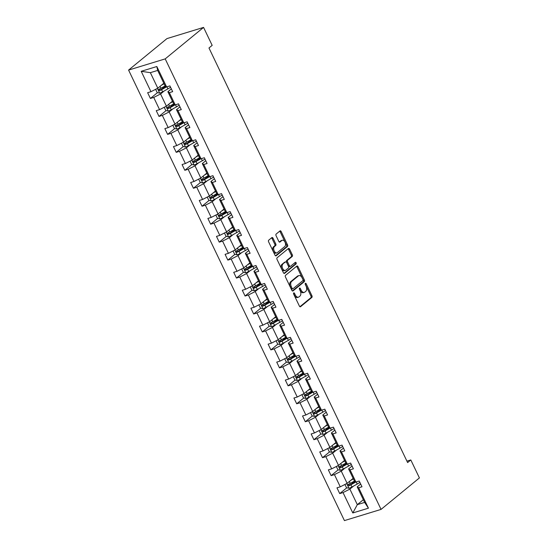 <?xml version="1.0" encoding="UTF-8"?>
<svg xmlns="http://www.w3.org/2000/svg" width="548" height="548" viewBox="0 0 548 548"><rect width="100%" height="100%" fill="white"/><g stroke="black" fill="none" stroke-linecap="round" stroke-linejoin="round"><path stroke-width="0.82" d="M293.701 292.92A0.891 0.541 73 0 0 293.639 294.077L299.393 306.079A1.274 0.774 73 0 0 300.393 306.784A1.274 0.774 73 0 0 300.557 306.695L311.86 297.427A1.274 0.774 73 0 0 311.942 295.783L306.188 283.775A0.891 0.541 73 0 0 305.489 283.282A0.891 0.541 73 0 0 305.373 283.343A0.891 0.541 73 0 0 305.311 284.494L306.058 286.049A4.089 2.48 73 0 1 305.784 291.31L304.839 292.084A4.089 2.48 73 0 1 304.304 292.379A4.089 2.48 73 0 1 301.099 290.118L300.352 288.563A0.891 0.541 73 0 0 299.653 288.07A0.891 0.541 73 0 0 299.537 288.132A0.891 0.541 73 0 0 299.475 289.282L300.222 290.837A4.089 2.48 73 0 1 299.941 296.105L299.002 296.872A4.089 2.48 73 0 1 298.468 297.167A4.089 2.48 73 0 1 295.262 294.906L294.516 293.351A0.891 0.541 73 0 0 293.817 292.858A0.891 0.541 73 0 0 293.701 292.92M273.034 238.202A1.274 0.774 73 0 0 272.034 237.496A1.274 0.774 73 0 0 271.863 237.585L268.698 240.188A1.274 0.774 73 0 0 268.609 241.832L275 255.169A1.274 0.774 73 0 0 276 255.875A1.274 0.774 73 0 0 276.165 255.786L287.467 246.511A1.274 0.774 73 0 0 287.549 244.867L281.165 231.537A1.274 0.774 73 0 0 280.158 230.824A1.274 0.774 73 0 0 279.994 230.92L276.165 234.058A1.274 0.774 73 0 0 276.076 235.709L278.816 241.415A1.274 0.774 73 0 0 279.816 242.12A1.274 0.774 73 0 0 279.98 242.031L281.877 240.469A3.418 2.069 73 0 1 282.33 240.23A3.418 2.069 73 0 1 285.172 242.497A3.418 2.069 73 0 1 284.775 246.518L277.336 252.621A3.418 2.069 73 0 1 276.891 252.861A3.418 2.069 73 0 1 274.048 250.594A3.418 2.069 73 0 1 274.445 246.573L275.685 245.559A1.274 0.774 73 0 0 275.767 243.908L273.034 238.202L272.041 238.503A1.274 0.774 73 0 0 271.513 237.88M381.052 509.4L419.419 477.918L410.808 459.957L407.616 462.581L208.973 47.984L212.172 45.361L203.568 27.4L165.201 58.883L381.052 509.4L344.432 520.6L128.581 70.082L165.201 58.883M285.535 275.336A1.274 0.774 73 0 0 285.446 276.98L291.837 290.317A1.274 0.774 73 0 0 292.838 291.022A1.274 0.774 73 0 0 293.009 290.933L304.304 281.658A1.274 0.774 73 0 0 304.393 280.014L298.002 266.677A1.274 0.774 73 0 0 297.002 265.972A1.274 0.774 73 0 0 296.831 266.068L285.535 275.336M283.419 272.746L277.028 259.41A1.274 0.774 73 0 1 277.117 257.766L288.412 248.491A1.274 0.774 73 0 1 288.584 248.402A1.274 0.774 73 0 1 289.584 249.107L292.317 254.813A1.274 0.774 73 0 1 292.228 256.457L287.645 260.218A1.274 0.774 73 0 0 287.563 261.862L289.378 265.65A1.274 0.774 73 0 0 290.378 266.355A1.274 0.774 73 0 0 290.543 266.266L295.317 262.348A0.891 0.541 73 0 1 295.434 262.286A0.891 0.541 73 0 1 296.173 262.882A0.891 0.541 73 0 1 296.071 263.931L284.59 273.356A1.274 0.774 73 0 1 284.419 273.452A1.274 0.774 73 0 1 283.419 272.746M166.599 86.906L165.126 85.974L157.68 70.425L156.831 66.527L166.599 86.906L169.914 85.892L172.668 91.646L169.353 92.66L175.202 104.867L178.518 103.853L181.278 109.607L177.963 110.621L183.806 122.827L187.121 121.814L189.882 127.568L186.567 128.581L192.41 140.788L195.725 139.774L198.486 145.528L195.17 146.542L201.02 158.749L204.336 157.735L207.089 163.489L203.774 164.503L209.624 176.709L212.939 175.696L215.7 181.45L212.384 182.463L218.227 194.67L221.543 193.656L224.303 199.41L220.988 200.424L226.838 212.631L230.146 211.617L232.907 217.371L229.591 218.385L235.441 230.592L238.757 229.578L241.51 235.332L238.195 236.346L244.045 248.552L247.36 247.538L250.121 253.292L246.806 254.306L252.649 266.513L255.964 265.499L258.725 271.253L255.409 272.267L261.259 284.474L264.574 283.46L267.328 289.214L264.013 290.228L269.863 302.434L273.178 301.421L275.932 307.175L272.616 308.188L278.466 320.395L281.782 319.381L284.542 325.135L281.227 326.149L287.07 338.356L290.385 337.342L293.146 343.096L289.83 344.11L295.68 356.316L298.996 355.303L301.749 361.057L298.434 362.07L304.284 374.277L307.599 373.263L310.353 379.017L307.038 380.031L312.887 392.238L316.203 391.224L318.963 396.978L315.648 397.992L321.491 410.199L324.806 409.185L327.567 414.939L324.252 415.953L330.101 428.159L333.417 427.145L336.171 432.899L332.855 433.913L338.705 446.12L342.021 445.106L344.774 450.86L341.459 451.874L347.309 464.081L350.624 463.067L353.385 468.821L350.069 469.835L355.912 482.041L359.228 481.028L361.988 486.782L358.673 487.795L368.434 508.174L352.802 512.955L343.034 492.577L339.719 493.597L336.965 487.836L340.281 486.823L334.431 474.616L331.115 475.637L328.355 469.876L331.67 468.862L325.827 456.655L322.512 457.676L319.751 451.915L323.067 450.901L317.224 438.695L313.908 439.715L311.148 433.954L314.463 432.941L308.613 420.734L305.298 421.748L302.544 415.994L305.859 414.98L300.009 402.773L296.694 403.787L293.934 398.033L297.249 397.019L291.406 384.812L288.09 385.826L285.33 380.072L288.645 379.058L282.802 366.852L279.487 367.866L276.726 362.112L280.042 361.098L274.192 348.891L270.876 349.905L268.123 344.151L271.438 343.137L265.588 330.93L262.273 331.944L259.512 326.19L262.828 325.176L256.985 312.97L253.669 313.983L250.909 308.229L254.224 307.216L248.381 295.009L245.066 296.023L242.305 290.269L245.62 289.255L239.771 277.048L236.455 278.062L233.701 272.308L237.017 271.294L231.167 259.088L227.852 260.101L225.091 254.347L228.406 253.334L222.563 241.127L219.248 242.141L216.487 236.387L219.803 235.373L213.96 223.166L210.644 224.18L207.884 218.426L211.199 217.412L205.349 205.205L202.034 206.219L199.28 200.465L202.596 199.451L196.746 187.245L193.43 188.259L190.67 182.505L193.985 181.491L188.142 169.284L184.827 170.298L182.066 164.544L185.382 163.53L179.532 151.323L176.223 152.337L173.463 146.583L176.778 145.569L170.928 133.363L167.613 134.376L164.859 128.622L168.174 127.609L162.324 115.402L159.009 116.416L156.249 110.662L159.564 109.648L153.721 97.441L150.405 98.455L147.645 92.701L150.96 91.687L141.199 71.308L156.831 66.527M172.435 101.229L166.407 106.175L160.564 93.968L164.263 90.934M160.564 93.968L153.721 97.441M166.407 106.175L159.564 109.648M175.202 104.867L173.73 103.935L167.887 91.728L169.353 92.66M171.346 88.886L167.887 91.728M181.039 119.19L175.011 124.136L169.168 111.929L172.867 108.894M169.168 111.929L162.324 115.402M175.011 124.136L168.174 127.609M183.806 122.827L182.34 121.896L176.49 109.689L177.963 110.621M179.956 106.846L176.49 109.689M189.649 137.151L183.621 142.096L177.771 129.89L181.47 126.855M177.771 129.89L170.928 133.363M183.621 142.096L176.778 145.569M192.41 140.788L190.944 139.856L185.094 127.65L186.567 128.581M188.56 124.807L185.094 127.65M198.253 155.111L192.225 160.057L186.375 147.85L190.081 144.816M186.375 147.85L179.532 151.323M192.225 160.057L185.382 163.53M201.02 158.749L199.547 157.817L193.697 145.61L195.17 146.542M197.164 142.768L193.697 145.61M206.856 173.072L200.828 178.018L194.985 165.811L198.684 162.777M194.985 165.811L188.142 169.284M200.828 178.018L193.985 181.491M209.624 176.709L208.151 175.778L202.308 163.571L203.774 164.503M205.767 160.728L202.308 163.571M215.46 191.033L209.432 195.979L203.589 183.772L207.288 180.737M203.589 183.772L196.746 187.245M209.432 195.979L202.596 199.451M218.227 194.67L216.761 193.739L210.911 181.532L212.384 182.463M214.378 178.689L210.911 181.532M224.07 208.994L218.042 213.939L212.192 201.733L215.891 198.698M212.192 201.733L205.349 205.205M218.042 213.939L211.199 217.412M226.838 212.631L225.365 211.699L219.515 199.493L220.988 200.424M222.981 196.65L219.515 199.493M232.674 226.954L226.646 231.9L220.796 219.693L224.502 216.659M220.796 219.693L213.96 223.166M226.646 231.9L219.803 235.373M235.441 230.592L233.969 229.66L228.119 217.453L229.591 218.385M231.585 214.611L228.119 217.453M241.278 244.915L235.25 249.861L229.406 237.654L233.106 234.619M229.406 237.654L222.563 241.127M235.25 249.861L228.406 253.334M244.045 248.552L242.572 247.621L236.729 235.414L238.195 236.346M240.188 232.571L236.729 235.414M249.881 262.876L243.853 267.821L238.01 255.615L241.709 252.58M238.01 255.615L231.167 259.088M243.853 267.821L237.017 271.294M252.649 266.513L251.183 265.581L245.333 253.375L246.806 254.306M248.799 250.532L245.333 253.375M258.492 280.836L252.464 285.782L246.614 273.575L250.313 270.541M246.614 273.575L239.771 277.048M252.464 285.782L245.62 289.255M261.259 284.474L259.786 283.542L253.936 271.335L255.409 272.267M257.402 268.493L253.936 271.335M267.095 298.797L261.067 303.743L255.217 291.536L258.923 288.501M255.217 291.536L248.381 295.009M261.067 303.743L254.224 307.216M269.863 302.434L268.39 301.503L262.54 289.296L264.013 290.228M266.006 286.453L262.54 289.296M275.699 316.758L269.671 321.703L263.828 309.497L267.527 306.462M263.828 309.497L256.985 312.97M269.671 321.703L262.828 325.176M278.466 320.395L276.993 319.463L271.15 307.257L272.616 308.188M274.61 304.414L271.15 307.257M284.302 334.718L278.281 339.664L272.431 327.457L276.13 324.423M272.431 327.457L265.588 330.93M278.281 339.664L271.438 343.137M287.07 338.356L285.604 337.424L279.754 325.217L281.227 326.149M283.22 322.375L279.754 325.217M292.913 352.679L286.885 357.625L281.035 345.418L284.734 342.384M281.035 345.418L274.192 348.891M286.885 357.625L280.042 361.098M295.68 356.316L294.208 355.385L288.358 343.178L289.83 344.11M291.824 340.335L288.358 343.178M301.516 370.64L295.488 375.586L289.639 363.379L293.344 360.344M289.639 363.379L282.802 366.852M295.488 375.586L288.645 379.058M304.284 374.277L302.811 373.346L296.961 361.139L298.434 362.07M300.427 358.296L296.961 361.139M310.12 388.601L304.092 393.546L298.249 381.34L301.948 378.305M298.249 381.34L291.406 384.812M304.092 393.546L297.249 397.019M312.887 392.238L311.415 391.306L305.572 379.1L307.038 380.031M309.031 376.257L305.572 379.1M318.724 406.561L312.703 411.507L306.853 399.3L310.552 396.266M306.853 399.3L300.009 402.773M312.703 411.507L305.859 414.98M321.491 410.199L320.025 409.267L314.175 397.06L315.648 397.992M317.641 394.218L314.175 397.06M327.334 424.522L321.306 429.468L315.456 417.261L319.155 414.226M315.456 417.261L308.613 420.734M321.306 429.468L314.463 432.941M330.101 428.159L328.629 427.228L322.779 415.021L324.252 415.953M326.245 412.178L322.779 415.021M335.938 442.483L329.91 447.428L324.06 435.222L327.766 432.187M324.06 435.222L317.224 438.695M329.91 447.428L323.067 450.901M338.705 446.12L337.232 445.188L331.389 432.982L332.855 433.913M334.849 430.139L331.389 432.982M344.541 460.443L338.513 465.389L332.67 453.182L336.369 450.148M332.67 453.182L325.827 456.655M338.513 465.389L331.67 468.862M347.309 464.081L345.836 463.149L339.993 450.942L341.459 451.874M343.452 448.1L339.993 450.942M353.145 478.404L347.124 483.35L341.274 471.143L344.973 468.108M341.274 471.143L334.431 474.616M347.124 483.35L340.281 486.823M355.912 482.041L354.446 481.11L348.596 468.903L350.069 469.835M352.063 466.06L348.596 468.903M363.351 499.701L357.323 504.646L349.877 489.104L353.583 486.069M349.877 489.104L343.034 492.577M352.802 512.955L357.323 504.646L364.646 502.406L357.2 486.864L358.673 487.795M203.568 27.4L166.948 38.6L128.581 70.082M410.808 459.957L406.924 461.142M157.68 70.425L150.358 72.665L157.803 88.214L163.831 83.269M360.666 484.021L357.2 486.864M364.646 502.406L368.434 508.174M157.803 88.214L150.96 91.687M141.199 71.308L150.358 72.665M354.72 481.288L350.967 484.364M346.795 487.789L339.719 493.597M346.117 463.32L342.363 466.403M338.191 469.828L331.115 475.637M337.513 445.36L333.759 448.442M329.588 451.867L322.512 457.676M328.91 427.399L325.156 430.481M320.977 433.906L313.908 439.715M320.299 409.438L316.545 412.521M312.374 415.946L305.298 421.748M311.696 391.478L307.942 394.56M303.77 397.985L296.694 403.787M303.092 373.517L299.338 376.599M295.166 380.024L288.09 385.826M294.481 355.556L290.735 358.639M286.556 362.064L279.487 367.866M285.878 337.595L282.124 340.678M277.952 344.103L270.876 349.905M277.274 319.635L273.521 322.717M269.349 326.142L262.273 331.944M268.671 301.674L264.917 304.757M260.745 308.182L253.669 313.983M260.06 283.713L256.313 286.796M252.135 290.221L245.066 296.023M251.457 265.753L247.703 268.835M243.531 272.26L236.455 278.062M242.853 247.792L239.099 250.874M234.928 254.299L227.852 260.101M234.249 229.831L230.496 232.914M226.324 236.339L219.248 242.141M225.639 211.871L221.892 214.953M217.714 218.378L210.644 224.18M217.035 193.91L213.282 196.992M209.11 200.417L202.034 206.219M208.432 175.949L204.678 179.032M200.506 182.457L193.43 188.259M199.828 157.988L196.074 161.071M191.903 164.496L184.827 170.298M191.218 140.028L187.464 143.11M183.292 146.535L176.223 152.337M182.614 122.067L178.86 125.15M174.689 128.575L167.613 134.376M174.011 104.106L170.257 107.189M166.085 110.614L159.009 116.416M165.407 86.146L161.653 89.228M157.482 92.653L150.405 98.455M293.502 293.612A0.891 0.541 73 0 1 293.529 293.653L294.269 295.208A4.089 2.48 73 0 0 297.475 297.468L298.468 297.167M304.304 292.379L303.311 292.68A4.089 2.48 73 0 1 300.105 290.419L299.366 288.865A0.891 0.541 73 0 0 299.345 288.823M299.92 306.709L310.867 297.728A1.274 0.774 73 0 0 310.956 296.084L305.202 284.076A0.891 0.541 73 0 0 305.181 284.035M292.372 290.947L303.318 281.967A1.274 0.774 73 0 0 303.4 280.316L297.009 266.986A1.274 0.774 73 0 0 296.482 266.355M292.118 288.351A0.891 0.541 73 0 0 292.824 288.844A0.891 0.541 73 0 0 292.94 288.782L302.859 280.644A0.891 0.541 73 0 0 302.914 279.494L302.133 277.857A4.089 2.48 73 0 0 298.927 275.596A4.089 2.48 73 0 0 298.393 275.884L291.611 281.446A4.089 2.48 73 0 0 291.337 286.714L292.118 288.351L291.132 288.652A0.891 0.541 73 0 0 291.831 289.152A0.891 0.541 73 0 0 291.947 289.084M298.927 275.596L297.941 275.897A4.089 2.48 73 0 0 297.4 276.192L298.393 275.884M291.132 288.652L290.344 287.015A4.089 2.48 73 0 1 290.625 281.754L297.4 276.192M289.556 266.568A1.274 0.774 73 0 1 289.385 266.657A1.274 0.774 73 0 1 288.385 265.951L286.57 262.17A1.274 0.774 73 0 1 286.659 260.519L291.241 256.759A1.274 0.774 73 0 0 291.324 255.115L288.591 249.409A1.274 0.774 73 0 0 288.063 248.778M283.946 273.37L295.084 264.239A0.891 0.541 73 0 0 295.269 263.506A0.891 0.541 73 0 0 294.872 262.718M282.891 264.122A3.418 2.069 73 0 0 282.501 268.143A3.418 2.069 73 0 0 285.344 270.411A3.418 2.069 73 0 0 285.789 270.164L288.412 268.013A1.274 0.774 73 0 0 288.495 266.369L286.686 262.588A1.274 0.774 73 0 0 285.679 261.882A1.274 0.774 73 0 0 285.515 261.971L281.905 264.424A3.418 2.069 73 0 0 281.508 268.445A3.418 2.069 73 0 0 284.35 270.712L285.344 270.411M284.885 262.163A1.274 0.774 73 0 0 284.693 262.184A1.274 0.774 73 0 0 284.522 262.273L285.515 261.971M281.905 264.424L284.522 262.273M276.891 252.861L275.897 253.162A3.418 2.069 73 0 1 273.062 250.895A3.418 2.069 73 0 1 273.452 246.874L274.692 245.86A1.274 0.774 73 0 0 274.781 244.216L272.041 238.503M282.33 240.23L281.336 240.531A3.418 2.069 73 0 0 280.891 240.771L281.877 240.469M279.343 242.045L280.891 240.771M275.528 255.8L286.474 246.819A1.274 0.774 73 0 0 286.563 245.168L280.172 231.838A1.274 0.774 73 0 0 279.638 231.208M344.939 484.459L346.5 487.727L349.035 488.268A3.446 0.664 -25.6 0 0 351.939 486.987L357.207 484.035A9.953 1.918 -25.6 0 0 359.878 482.384M350.823 480.308L353.378 478.877M352.337 479.068L353.227 478.568M354.426 481.069L350.234 483.418A3.446 0.664 154.4 0 1 348.144 484.411C347.501 485.185 347.72 485.651 348.809 485.788A3.446 0.664 -25.6 0 0 350.891 484.802L355.864 482.007M355.536 481.802L349.727 485.035L348.631 484.631M336.328 466.499L337.897 469.766L340.431 470.307A3.446 0.664 -25.6 0 0 343.336 469.026L348.603 466.074A9.953 1.918 -25.6 0 0 351.275 464.423M342.219 462.348L344.767 460.916M343.733 461.108L344.624 460.608M345.815 463.101L341.623 465.458A3.446 0.664 154.4 0 1 339.541 466.451C338.89 467.225 339.109 467.691 340.198 467.828A3.446 0.664 -25.6 0 0 342.288 466.841L347.261 464.046M346.932 463.841L341.123 467.074L340.027 466.67M327.725 448.538L329.293 451.805L331.821 452.347A3.446 0.664 -25.6 0 0 334.732 451.066L339.993 448.113A9.953 1.918 -25.6 0 0 342.671 446.462M333.609 444.387L336.164 442.955M335.129 443.147L336.013 442.647M337.212 445.14L333.02 447.497A3.446 0.664 154.4 0 1 330.93 448.49C330.286 449.264 330.506 449.73 331.595 449.867A3.446 0.664 -25.6 0 0 333.684 448.88L338.657 446.086M338.328 445.88L332.513 449.113L331.424 448.709M319.121 430.577L320.683 433.845L323.217 434.386A3.446 0.664 -25.6 0 0 326.129 433.105L331.389 430.153A9.953 1.918 -25.6 0 0 334.061 428.502M325.005 426.426L327.56 424.995M326.519 425.186L327.409 424.686M328.608 427.18L324.416 429.536A3.446 0.664 154.4 0 1 322.327 430.529C321.683 431.303 321.902 431.769 322.991 431.906A3.446 0.664 -25.6 0 0 325.08 430.92L330.047 428.125M329.718 427.92L323.909 431.153L322.813 430.749M310.517 412.617L312.079 415.884L314.614 416.425A3.446 0.664 -25.6 0 0 317.518 415.144L322.786 412.192A9.953 1.918 -25.6 0 0 325.457 410.541M316.401 408.466L318.957 407.034M317.915 407.226L318.806 406.726M320.005 409.219L315.812 411.575A3.446 0.664 154.4 0 1 313.723 412.569C313.079 413.343 313.298 413.809 314.388 413.945A3.446 0.664 -25.6 0 0 316.47 412.959L321.443 410.164M321.114 409.959L315.306 413.192L314.209 412.788M301.907 394.656L303.476 397.923L306.003 398.465A3.446 0.664 -25.6 0 0 308.914 397.184L314.182 394.231A9.953 1.918 -25.6 0 0 316.854 392.58M307.798 390.505L310.346 389.073M309.312 389.265L310.202 388.765M311.394 391.258L307.202 393.615A3.446 0.664 154.4 0 1 305.12 394.608C304.469 395.382 304.688 395.848 305.777 395.985A3.446 0.664 -25.6 0 0 307.866 394.998L312.84 392.204M312.511 391.998L306.702 395.231L305.606 394.827M293.303 376.695L294.872 379.963L297.4 380.504A3.446 0.664 -25.6 0 0 300.311 379.223L305.572 376.27A9.953 1.918 -25.6 0 0 308.25 374.62M299.187 372.544L301.743 371.112M300.708 371.304L301.592 370.804M302.791 373.298L298.598 375.654A3.446 0.664 154.4 0 1 296.509 376.647C295.865 377.421 296.084 377.887 297.174 378.024A3.446 0.664 -25.6 0 0 299.263 377.038L304.236 374.243M303.907 374.037L298.091 377.271L296.995 376.866M284.7 358.735L286.262 362.002L288.796 362.543A3.446 0.664 -25.6 0 0 291.7 361.262L296.968 358.31A9.953 1.918 -25.6 0 0 299.64 356.659M290.584 354.583L293.139 353.152M292.098 353.344L292.988 352.844M294.187 355.337L289.995 357.693A3.446 0.664 154.4 0 1 287.906 358.687C287.262 359.461 287.481 359.926 288.57 360.063A3.446 0.664 -25.6 0 0 290.652 359.077L295.625 356.282M295.297 356.077L289.488 359.31L288.392 358.906M276.096 340.774L277.658 344.041L280.192 344.582A3.446 0.664 -25.6 0 0 283.097 343.301L288.364 340.349A9.953 1.918 -25.6 0 0 291.036 338.698M281.98 336.623L284.535 335.191M283.494 335.383L284.385 334.883M285.583 337.376L281.391 339.733A3.446 0.664 154.4 0 1 279.302 340.726C278.651 341.5 278.877 341.966 279.966 342.103A3.446 0.664 -25.6 0 0 282.049 341.116L287.022 338.322M286.693 338.116L280.884 341.349L279.788 340.945M267.486 322.813L269.054 326.081L271.582 326.622A3.446 0.664 -25.6 0 0 274.493 325.341L279.761 322.388A9.953 1.918 -25.6 0 0 282.432 320.738M273.377 318.662L275.925 317.23M274.891 317.422L275.781 316.922M276.973 319.416L272.781 321.772A3.446 0.664 154.4 0 1 270.698 322.765C270.048 323.539 270.267 324.005 271.356 324.142A3.446 0.664 -25.6 0 0 273.445 323.156L278.418 320.361M278.089 320.155L272.281 323.389L271.185 322.984M258.882 304.852L260.451 308.12L262.978 308.661A3.446 0.664 -25.6 0 0 265.89 307.38L271.15 304.428A9.953 1.918 -25.6 0 0 273.829 302.777M264.766 300.701L267.321 299.27M266.287 299.461L267.171 298.961M268.369 301.455L264.177 303.811A3.446 0.664 154.4 0 1 262.088 304.804C261.444 305.579 261.663 306.044 262.752 306.181A3.446 0.664 -25.6 0 0 264.842 305.195L269.815 302.4M269.486 302.195L263.67 305.428L262.574 305.024M250.278 286.892L251.84 290.159L254.375 290.7A3.446 0.664 -25.6 0 0 257.279 289.419L262.547 286.46A9.953 1.918 -25.6 0 0 265.218 284.816M256.163 282.741L258.718 281.309M257.676 281.501L258.567 281.001M259.766 283.494L255.574 285.851A3.446 0.664 154.4 0 1 253.484 286.844C252.84 287.618 253.06 288.084 254.149 288.221A3.446 0.664 -25.6 0 0 256.231 287.234L261.204 284.439M260.875 284.234L255.067 287.467L253.971 287.063M241.675 268.931L243.237 272.198L245.771 272.74A3.446 0.664 -25.6 0 0 248.676 271.459L253.943 268.499A9.953 1.918 -25.6 0 0 256.615 266.855M247.559 264.78L250.114 263.348M249.073 263.54L249.963 263.04M251.162 265.533L246.97 267.89A3.446 0.664 154.4 0 1 244.881 268.883C244.23 269.657 244.456 270.123 245.545 270.26A3.446 0.664 -25.6 0 0 247.628 269.274L252.601 266.479M252.272 266.273L246.463 269.506L245.367 269.102M233.064 250.97L234.633 254.238L237.161 254.779A3.446 0.664 -25.6 0 0 240.072 253.498L245.34 250.539A9.953 1.918 -25.6 0 0 248.011 248.895M238.955 246.819L241.504 245.388M240.469 245.579L241.36 245.079M242.552 247.573L238.359 249.929A3.446 0.664 154.4 0 1 236.277 250.922C235.626 251.696 235.846 252.162 236.935 252.299A3.446 0.664 -25.6 0 0 239.024 251.313L243.997 248.518M243.668 248.313L237.859 251.546L236.763 251.142M224.461 233.01L226.029 236.277L228.557 236.818A3.446 0.664 -25.6 0 0 231.468 235.537L236.729 232.578A9.953 1.918 -25.6 0 0 239.408 230.934M230.345 228.859L232.9 227.427M231.859 227.619L232.749 227.119M233.948 229.612L229.756 231.968A3.446 0.664 154.4 0 1 227.667 232.962C227.023 233.736 227.242 234.202 228.331 234.339A3.446 0.664 -25.6 0 0 230.42 233.352L235.393 230.557M235.065 230.352L229.249 233.585L228.153 233.181M215.857 215.049L217.419 218.316L219.954 218.858A3.446 0.664 -25.6 0 0 222.858 217.577L228.126 214.617A9.953 1.918 -25.6 0 0 230.797 212.973M221.741 210.898L224.296 209.466M223.255 209.658L224.146 209.158M225.344 211.651L221.152 214.008A3.446 0.664 154.4 0 1 219.063 215.001C218.419 215.775 218.638 216.241 219.727 216.378A3.446 0.664 -25.6 0 0 221.81 215.391L226.783 212.597M226.454 212.391L220.645 215.624L219.549 215.22M207.254 197.088L208.815 200.356L211.35 200.897A3.446 0.664 -25.6 0 0 214.254 199.616L219.522 196.657A9.953 1.918 -25.6 0 0 222.193 195.013M213.138 192.937L215.693 191.505M214.652 191.697L215.542 191.197M216.741 193.691L212.549 196.047A3.446 0.664 154.4 0 1 210.459 197.04C209.809 197.814 210.035 198.28 211.117 198.417A3.446 0.664 -25.6 0 0 213.206 197.431L218.179 194.636M217.851 194.43L212.042 197.664L210.946 197.259M198.643 179.128L200.212 182.395L202.739 182.936A3.446 0.664 -25.6 0 0 205.651 181.655L210.918 178.696A9.953 1.918 -25.6 0 0 213.59 177.052M204.527 174.976L207.082 173.545M206.048 173.737L206.939 173.237M208.13 175.73L203.938 178.086A3.446 0.664 154.4 0 1 201.856 179.08C201.205 179.854 201.424 180.319 202.513 180.456A3.446 0.664 -25.6 0 0 204.603 179.47L209.576 176.675M209.247 176.47L203.438 179.703L202.342 179.299M190.04 161.167L191.608 164.434L194.136 164.975A3.446 0.664 -25.6 0 0 197.047 163.694L202.308 160.735A9.953 1.918 -25.6 0 0 204.986 159.091M195.924 157.016L198.479 155.584M197.438 155.776L198.328 155.276M199.527 157.769L195.335 160.126A3.446 0.664 154.4 0 1 193.245 161.119C192.601 161.893 192.821 162.359 193.91 162.496A3.446 0.664 -25.6 0 0 195.999 161.509L200.972 158.715M200.643 158.509L194.828 161.742L193.732 161.338M181.436 143.206L182.998 146.474L185.532 147.015A3.446 0.664 -25.6 0 0 188.437 145.734L193.704 142.775A9.953 1.918 -25.6 0 0 196.376 141.131M187.32 139.055L189.875 137.623M188.834 137.815L189.724 137.315M190.923 139.809L186.731 142.165A3.446 0.664 154.4 0 1 184.642 143.158C183.998 143.932 184.217 144.398 185.306 144.535A3.446 0.664 -25.6 0 0 187.389 143.549L192.362 140.754M192.033 140.548L186.224 143.782L185.128 143.377M172.832 125.245L174.394 128.513L176.929 129.054A3.446 0.664 -25.6 0 0 179.833 127.773L185.101 124.814A9.953 1.918 -25.6 0 0 187.772 123.17M178.716 121.094L181.272 119.663M180.23 119.854L181.121 119.354M182.32 121.848L178.121 124.204A3.446 0.664 154.4 0 1 176.038 125.197C175.387 125.972 175.613 126.437 176.696 126.574A3.446 0.664 -25.6 0 0 178.785 125.588L183.758 122.793M183.429 122.588L177.621 125.821L176.525 125.417M164.222 107.285L165.791 110.545L168.318 111.093A3.446 0.664 -25.6 0 0 171.229 109.812L176.497 106.853A9.953 1.918 -25.6 0 0 179.169 105.209M170.106 103.134L172.661 101.702M171.627 101.894L172.517 101.394M173.709 103.887L169.517 106.243A3.446 0.664 154.4 0 1 167.435 107.237C166.784 108.011 167.003 108.477 168.092 108.614A3.446 0.664 -25.6 0 0 170.181 107.62L175.155 104.832M174.826 104.627L169.017 107.86L167.921 107.456M155.618 89.317L157.187 92.585L159.715 93.133A3.446 0.664 -25.6 0 0 162.626 91.852L167.887 88.892A9.953 1.918 -25.6 0 0 170.565 87.248M161.502 85.173L164.058 83.741M163.016 83.933L163.907 83.433M165.106 85.926L160.913 88.283A3.446 0.664 154.4 0 1 158.824 89.276C158.18 90.05 158.399 90.509 159.489 90.653A3.446 0.664 -25.6 0 0 161.578 89.66L166.544 86.872M166.215 86.666L160.406 89.899L159.31 89.495M294.269 295.208L295.262 294.906M299.366 288.865L300.352 288.563M300.105 290.419L301.099 290.118M305.202 284.076L306.188 283.775M310.956 296.084L311.942 295.783M310.867 297.728L311.86 297.427M300.201 306.805L300.557 306.695M293.529 293.653L294.516 293.351M297.009 266.986L298.002 266.677M303.4 280.316L304.393 280.014M303.318 281.967L304.304 281.658M292.646 291.043L293.009 290.933M290.625 281.754L291.611 281.446M290.344 287.015L291.337 286.714M288.591 249.409L289.584 249.107M291.324 255.115L292.317 254.813M291.241 256.759L292.228 256.457M286.659 260.519L287.645 260.218M286.57 262.17L287.563 261.862M288.385 265.951L289.378 265.65M295.084 264.239L296.071 263.931M284.227 273.466L284.59 273.356M274.781 244.216L275.767 243.908M274.692 245.86L275.685 245.559M273.452 246.874L274.445 246.573M279.624 242.134L279.98 242.031M280.172 231.838L281.165 231.537M286.563 245.168L287.549 244.867M286.474 246.819L287.467 246.511M275.808 255.895L276.165 255.786M346.713 483.555L348.966 488.254M356.207 481.952L357.207 484.035M350.891 484.802L351.939 486.987M349.329 481.534L350.234 483.418M349.727 485.035L348.809 485.788M338.109 465.595L340.363 470.294M347.603 463.992L348.603 466.074M342.288 466.841L343.336 469.026M340.726 463.574L341.623 465.458M341.123 467.074L340.198 467.828M329.506 447.634L331.759 452.333M339 446.031L339.993 448.113M333.684 448.88L334.732 451.066M332.115 445.613L333.02 447.497M332.513 449.113L331.595 449.867M320.902 429.673L323.156 434.372M330.396 428.07L331.389 430.153M325.08 430.92L326.129 433.105M323.512 427.652L324.416 429.536M323.909 431.153L322.991 431.906M312.291 411.712L314.545 416.411M321.786 410.11L322.786 412.192M316.47 412.959L317.518 415.144M314.908 409.692L315.812 411.575M315.306 413.192L314.388 413.945M303.688 393.752L305.942 398.451M313.182 392.149L314.182 394.231M307.866 394.998L308.914 397.184M306.305 391.731L307.202 393.615M306.702 395.231L305.777 395.985M295.084 375.791L297.338 380.49M304.578 374.188L305.572 376.27M299.263 377.038L300.311 379.223M297.694 373.77L298.598 375.654M298.091 377.271L297.174 378.024M286.481 357.83L288.734 362.529M295.975 356.227L296.968 358.31M290.652 359.077L291.7 361.262M289.091 355.81L289.995 357.693M289.488 359.31L288.57 360.063M277.87 339.87L280.124 344.569M287.364 338.267L288.364 340.349M282.049 341.116L283.097 343.301M280.487 337.849L281.391 339.733M280.884 341.349L279.966 342.103M269.267 321.909L271.52 326.608M278.761 320.306L279.761 322.388M273.445 323.156L274.493 325.341M271.883 319.888L272.781 321.772M272.281 323.389L271.356 324.142M260.663 303.948L262.917 308.647M270.157 302.345L271.15 304.428M264.842 305.195L265.89 307.38M263.273 301.927L264.177 303.811M263.67 305.428L262.752 306.181M252.059 285.988L254.313 290.687M261.554 284.385L262.547 286.46M256.231 287.234L257.279 289.419M254.669 283.967L255.574 285.851M255.067 287.467L254.149 288.221M243.449 268.027L245.703 272.726M252.943 266.424L253.943 268.499M247.628 269.274L248.676 271.459M246.066 266.006L246.97 267.89M246.463 269.506L245.545 270.26M234.845 250.066L237.099 254.765M244.34 248.463L245.34 250.539M239.024 251.313L240.072 253.498M237.462 248.045L238.359 249.929M237.859 251.546L236.935 252.299M226.242 232.105L228.495 236.805M235.736 230.503L236.729 232.578M230.42 233.352L231.468 235.537M228.852 230.085L229.756 231.968M229.249 233.585L228.331 234.339M217.638 214.145L219.892 218.844M227.132 212.542L228.126 214.617M221.81 215.391L222.858 217.577M220.248 212.124L221.152 214.008M220.645 215.624L219.727 216.378M209.028 196.184L211.281 200.883M218.522 194.581L219.522 196.657M213.206 197.431L214.254 199.616M211.644 194.163L212.549 196.047M212.042 197.664L211.117 198.417M200.424 178.223L202.678 182.922M209.918 176.62L210.918 178.696M204.603 179.47L205.651 181.655M203.041 176.203L203.938 178.086M203.438 179.703L202.513 180.456M191.821 160.263L194.074 164.962M201.315 158.66L202.308 160.735M195.999 161.509L197.047 163.694M194.43 158.242L195.335 160.126M194.828 161.742L193.91 162.496M183.217 142.302L185.471 147.001M192.704 140.699L193.704 142.775M187.389 143.549L188.437 145.734M185.827 140.281L186.731 142.165M186.224 143.782L185.306 144.535M174.607 124.341L176.86 129.04M184.101 122.738L185.101 124.814M178.785 125.588L179.833 127.773M177.223 122.32L178.121 124.204M177.621 125.821L176.696 126.574M166.003 106.381L168.257 111.08M175.497 104.771L176.497 106.853M170.181 107.62L171.229 109.812M168.62 104.36L169.517 106.243M169.017 107.86L168.092 108.614M157.399 88.42L159.653 93.119M166.893 86.81L167.887 88.892M161.578 89.66L162.626 91.852M160.009 86.399L160.913 88.283M160.406 89.899L159.489 90.653M291.831 289.152L292.824 288.844M289.385 266.657L290.378 266.355M284.693 262.184L285.679 261.882"/></g></svg>
